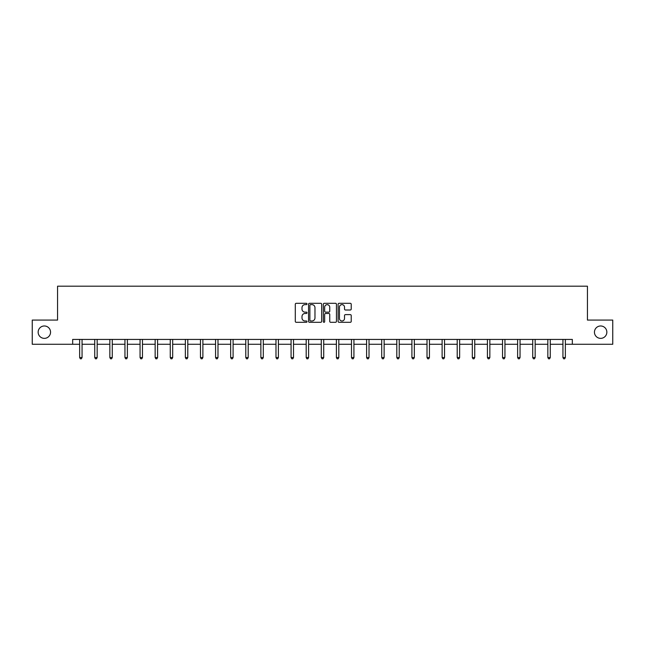 <?xml version="1.0" encoding="UTF-8"?>
<svg xmlns="http://www.w3.org/2000/svg" width="645" height="645" viewBox="0 0 645 645"><rect width="100%" height="100%" fill="white"/><g stroke="black" fill="none" stroke-linecap="round" stroke-linejoin="round"><path stroke-width="0.97" d="M594.448 332.175A6.2 6.2 0 0 0 600.648 338.367A6.2 6.2 0 0 0 606.848 332.175A6.2 6.2 0 0 0 600.648 325.975A6.2 6.2 0 0 0 594.448 332.175M38.152 332.175A6.2 6.2 0 0 0 44.352 338.367A6.2 6.2 0 0 0 50.552 332.175A6.2 6.2 0 0 0 44.352 325.975A6.2 6.2 0 0 0 38.152 332.175M307.012 303.972A0.669 0.669 0 0 0 306.343 303.303L296.248 303.303A0.951 0.951 0 0 0 295.297 304.255L295.297 321.363A0.951 0.951 0 0 0 296.248 322.315L306.343 322.315A0.669 0.669 0 0 0 307.012 321.645A0.669 0.669 0 0 0 306.343 320.984L305.037 320.984A3.04 3.04 0 0 1 301.997 317.937L301.997 316.518A3.04 3.04 0 0 1 305.037 313.478L306.343 313.478A0.669 0.669 0 0 0 307.012 312.809A0.669 0.669 0 0 0 306.343 312.14L305.037 312.14A3.04 3.04 0 0 1 301.997 309.1L301.997 307.681A3.04 3.04 0 0 1 305.037 304.633L306.343 304.633A0.669 0.669 0 0 0 307.012 303.972M350.275 310.003A0.951 0.951 0 0 0 351.227 309.052L351.227 304.255A0.951 0.951 0 0 0 350.275 303.303L339.06 303.303A0.951 0.951 0 0 0 338.109 304.255L338.109 321.363A0.951 0.951 0 0 0 339.06 322.315L350.275 322.315A0.951 0.951 0 0 0 351.227 321.363L351.227 315.566A0.951 0.951 0 0 0 350.275 314.615L345.47 314.615A0.951 0.951 0 0 0 344.527 315.566L344.527 318.436A2.54 2.54 0 0 1 341.979 320.984A2.54 2.54 0 0 1 339.439 318.436L339.439 307.181A2.54 2.54 0 0 1 341.979 304.633A2.54 2.54 0 0 1 344.527 307.181L344.527 309.052A0.951 0.951 0 0 0 345.47 310.003L350.275 310.003M72.667 344.277L32.25 344.277L32.25 320.073L57.566 320.073L57.566 286.186L587.434 286.186L587.434 320.073L612.75 320.073L612.75 344.277L572.333 344.277L572.333 339.431L72.667 339.431L72.667 344.277L79.641 344.277M321.67 304.255A0.951 0.951 0 0 0 320.718 303.303L309.503 303.303A0.951 0.951 0 0 0 308.552 304.255L308.552 321.363A0.951 0.951 0 0 0 309.503 322.315L320.718 322.315A0.951 0.951 0 0 0 321.67 321.363L321.67 304.255M324.282 303.303L335.497 303.303A0.951 0.951 0 0 1 336.448 304.255L336.448 321.363A0.951 0.951 0 0 1 335.497 322.315L330.7 322.315A0.951 0.951 0 0 1 329.748 321.363L329.748 314.421A0.951 0.951 0 0 0 328.797 313.478L325.612 313.478A0.951 0.951 0 0 0 324.661 314.421L324.661 321.645A0.669 0.669 0 0 1 324 322.315A0.669 0.669 0 0 1 323.33 321.645L323.33 304.255A0.951 0.951 0 0 1 324.282 303.303M82.06 344.277L94.742 344.277M97.161 344.277L109.844 344.277M112.27 344.277L124.953 344.277M127.371 344.277L140.054 344.277M142.472 344.277L155.155 344.277M157.573 344.277L170.256 344.277M172.683 344.277L185.365 344.277M187.784 344.277L200.466 344.277M202.885 344.277L215.567 344.277M217.986 344.277L230.668 344.277M233.095 344.277L245.777 344.277M248.196 344.277L260.878 344.277M263.297 344.277L275.979 344.277M278.398 344.277L291.08 344.277M293.507 344.277L306.19 344.277M308.608 344.277L321.291 344.277M323.709 344.277L336.392 344.277M338.81 344.277L351.493 344.277M353.92 344.277L366.602 344.277M369.021 344.277L381.703 344.277M384.122 344.277L396.804 344.277M399.223 344.277L411.905 344.277M414.332 344.277L427.014 344.277M429.433 344.277L442.115 344.277M444.534 344.277L457.216 344.277M459.635 344.277L472.317 344.277M474.744 344.277L487.426 344.277M489.845 344.277L502.528 344.277M504.946 344.277L517.629 344.277M520.047 344.277L532.73 344.277M535.157 344.277L547.839 344.277M550.258 344.277L562.94 344.277M565.359 344.277L572.333 344.277M310.551 304.633A0.669 0.669 0 0 0 309.882 305.303L309.882 320.315A0.669 0.669 0 0 0 310.551 320.984L311.93 320.984A3.04 3.04 0 0 0 314.97 317.937L314.97 307.681A3.04 3.04 0 0 0 311.93 304.633L310.551 304.633M329.748 307.23A2.54 2.54 0 0 0 327.2 304.682A2.54 2.54 0 0 0 324.661 307.23L324.661 311.196A0.951 0.951 0 0 0 325.612 312.14L328.797 312.14A0.951 0.951 0 0 0 329.748 311.196L329.748 307.23M82.189 339.431L82.133 339.576A0.968 0.968 0 0 0 82.06 339.939L82.06 357.556L79.641 357.556L79.641 339.939A0.968 0.968 0 0 0 79.569 339.576L79.512 339.431M82.06 357.556L81.335 358.814L80.367 358.814L79.641 357.556M97.29 339.431L97.234 339.576A0.968 0.968 0 0 0 97.161 339.939L97.161 357.556L94.742 357.556L94.742 339.939A0.968 0.968 0 0 0 94.67 339.576L94.613 339.431M97.161 357.556L96.436 358.814L95.468 358.814L94.742 357.556M112.391 339.431L112.335 339.576A0.968 0.968 0 0 0 112.27 339.939L112.27 357.556L109.844 357.556L109.844 339.939A0.968 0.968 0 0 0 109.779 339.576L109.723 339.431M112.27 357.556L111.545 358.814L110.569 358.814L109.844 357.556M127.5 339.431L127.444 339.576A0.968 0.968 0 0 0 127.371 339.939L127.371 357.556L124.953 357.556L124.953 339.939A0.968 0.968 0 0 0 124.88 339.576L124.824 339.431M127.371 357.556L126.646 358.814L125.678 358.814L124.953 357.556M142.601 339.431L142.545 339.576A0.968 0.968 0 0 0 142.472 339.939L142.472 357.556L140.054 357.556L140.054 339.939A0.968 0.968 0 0 0 139.981 339.576L139.925 339.431M142.472 357.556L141.747 358.814L140.779 358.814L140.054 357.556M157.702 339.431L157.646 339.576A0.968 0.968 0 0 0 157.573 339.939L157.573 357.556L155.155 357.556L155.155 339.939A0.968 0.968 0 0 0 155.082 339.576L155.026 339.431M157.573 357.556L156.848 358.814L155.88 358.814L155.155 357.556M172.804 339.431L172.747 339.576A0.968 0.968 0 0 0 172.683 339.939L172.683 357.556L170.256 357.556L170.256 339.939A0.968 0.968 0 0 0 170.191 339.576L170.135 339.431M172.683 357.556L171.957 358.814L170.981 358.814L170.256 357.556M187.913 339.431L187.856 339.576A0.968 0.968 0 0 0 187.784 339.939L187.784 357.556L185.365 357.556L185.365 339.939A0.968 0.968 0 0 0 185.292 339.576L185.236 339.431M187.784 357.556L187.058 358.814L186.091 358.814L185.365 357.556M203.014 339.431L202.957 339.576A0.968 0.968 0 0 0 202.885 339.939L202.885 357.556L200.466 357.556L200.466 339.939A0.968 0.968 0 0 0 200.393 339.576L200.337 339.431M202.885 357.556L202.159 358.814L201.192 358.814L200.466 357.556M218.115 339.431L218.058 339.576A0.968 0.968 0 0 0 217.986 339.939L217.986 357.556L215.567 357.556L215.567 339.939A0.968 0.968 0 0 0 215.494 339.576L215.438 339.431M217.986 357.556L217.26 358.814L216.293 358.814L215.567 357.556M233.216 339.431L233.159 339.576A0.968 0.968 0 0 0 233.095 339.939L233.095 357.556L230.668 357.556L230.668 339.939A0.968 0.968 0 0 0 230.604 339.576L230.547 339.431M233.095 357.556L232.369 358.814L231.394 358.814L230.668 357.556M248.325 339.431L248.269 339.576A0.968 0.968 0 0 0 248.196 339.939L248.196 357.556L245.777 357.556L245.777 339.939A0.968 0.968 0 0 0 245.705 339.576L245.648 339.431M248.196 357.556L247.47 358.814L246.503 358.814L245.777 357.556M263.426 339.431L263.37 339.576A0.968 0.968 0 0 0 263.297 339.939L263.297 357.556L260.878 357.556L260.878 339.939A0.968 0.968 0 0 0 260.806 339.576L260.749 339.431M263.297 357.556L262.571 358.814L261.604 358.814L260.878 357.556M278.527 339.431L278.471 339.576A0.968 0.968 0 0 0 278.398 339.939L278.398 357.556L275.979 357.556L275.979 339.939A0.968 0.968 0 0 0 275.907 339.576L275.85 339.431M278.398 357.556L277.673 358.814L276.705 358.814L275.979 357.556M293.628 339.431L293.572 339.576A0.968 0.968 0 0 0 293.507 339.939L293.507 357.556L291.08 357.556L291.08 339.939A0.968 0.968 0 0 0 291.016 339.576L290.959 339.431M293.507 357.556L292.782 358.814L291.806 358.814L291.08 357.556M308.737 339.431L308.681 339.576A0.968 0.968 0 0 0 308.608 339.939L308.608 357.556L306.19 357.556L306.19 339.939A0.968 0.968 0 0 0 306.117 339.576L306.061 339.431M308.608 357.556L307.883 358.814L306.915 358.814L306.19 357.556M323.838 339.431L323.782 339.576A0.968 0.968 0 0 0 323.709 339.939L323.709 357.556L321.291 357.556L321.291 339.939A0.968 0.968 0 0 0 321.218 339.576L321.162 339.431M323.709 357.556L322.984 358.814L322.016 358.814L321.291 357.556M338.939 339.431L338.883 339.576A0.968 0.968 0 0 0 338.81 339.939L338.81 357.556L336.392 357.556L336.392 339.939A0.968 0.968 0 0 0 336.319 339.576L336.263 339.431M338.81 357.556L338.085 358.814L337.117 358.814L336.392 357.556M354.041 339.431L353.984 339.576A0.968 0.968 0 0 0 353.92 339.939L353.92 357.556L351.493 357.556L351.493 339.939A0.968 0.968 0 0 0 351.428 339.576L351.372 339.431M353.92 357.556L353.194 358.814L352.218 358.814L351.493 357.556M369.15 339.431L369.093 339.576A0.968 0.968 0 0 0 369.021 339.939L369.021 357.556L366.602 357.556L366.602 339.939A0.968 0.968 0 0 0 366.529 339.576L366.473 339.431M369.021 357.556L368.295 358.814L367.328 358.814L366.602 357.556M384.251 339.431L384.194 339.576A0.968 0.968 0 0 0 384.122 339.939L384.122 357.556L381.703 357.556L381.703 339.939A0.968 0.968 0 0 0 381.63 339.576L381.574 339.431M384.122 357.556L383.396 358.814L382.429 358.814L381.703 357.556M399.352 339.431L399.295 339.576A0.968 0.968 0 0 0 399.223 339.939L399.223 357.556L396.804 357.556L396.804 339.939A0.968 0.968 0 0 0 396.731 339.576L396.675 339.431M399.223 357.556L398.497 358.814L397.53 358.814L396.804 357.556M414.453 339.431L414.396 339.576A0.968 0.968 0 0 0 414.332 339.939L414.332 357.556L411.905 357.556L411.905 339.939A0.968 0.968 0 0 0 411.841 339.576L411.784 339.431M414.332 357.556L413.606 358.814L412.631 358.814L411.905 357.556M429.562 339.431L429.506 339.576A0.968 0.968 0 0 0 429.433 339.939L429.433 357.556L427.014 357.556L427.014 339.939A0.968 0.968 0 0 0 426.942 339.576L426.885 339.431M429.433 357.556L428.707 358.814L427.74 358.814L427.014 357.556M444.663 339.431L444.607 339.576A0.968 0.968 0 0 0 444.534 339.939L444.534 357.556L442.115 357.556L442.115 339.939A0.968 0.968 0 0 0 442.043 339.576L441.986 339.431M444.534 357.556L443.808 358.814L442.841 358.814L442.115 357.556M459.764 339.431L459.708 339.576A0.968 0.968 0 0 0 459.635 339.939L459.635 357.556L457.216 357.556L457.216 339.939A0.968 0.968 0 0 0 457.144 339.576L457.087 339.431M459.635 357.556L458.909 358.814L457.942 358.814L457.216 357.556M474.865 339.431L474.809 339.576A0.968 0.968 0 0 0 474.744 339.939L474.744 357.556L472.317 357.556L472.317 339.939A0.968 0.968 0 0 0 472.253 339.576L472.196 339.431M474.744 357.556L474.019 358.814L473.043 358.814L472.317 357.556M489.974 339.431L489.918 339.576A0.968 0.968 0 0 0 489.845 339.939L489.845 357.556L487.426 357.556L487.426 339.939A0.968 0.968 0 0 0 487.354 339.576L487.298 339.431M489.845 357.556L489.12 358.814L488.152 358.814L487.426 357.556M505.075 339.431L505.019 339.576A0.968 0.968 0 0 0 504.946 339.939L504.946 357.556L502.528 357.556L502.528 339.939A0.968 0.968 0 0 0 502.455 339.576L502.399 339.431M504.946 357.556L504.221 358.814L503.253 358.814L502.528 357.556M520.176 339.431L520.12 339.576A0.968 0.968 0 0 0 520.047 339.939L520.047 357.556L517.629 357.556L517.629 339.939A0.968 0.968 0 0 0 517.556 339.576L517.5 339.431M520.047 357.556L519.322 358.814L518.354 358.814L517.629 357.556M535.277 339.431L535.221 339.576A0.968 0.968 0 0 0 535.157 339.939L535.157 357.556L532.73 357.556L532.73 339.939A0.968 0.968 0 0 0 532.665 339.576L532.609 339.431M535.157 357.556L534.431 358.814L533.455 358.814L532.73 357.556M550.387 339.431L550.33 339.576A0.968 0.968 0 0 0 550.258 339.939L550.258 357.556L547.839 357.556L547.839 339.939A0.968 0.968 0 0 0 547.766 339.576L547.71 339.431M550.258 357.556L549.532 358.814L548.564 358.814L547.839 357.556M565.488 339.431L565.431 339.576A0.968 0.968 0 0 0 565.359 339.939L565.359 357.556L562.94 357.556L562.94 339.939A0.968 0.968 0 0 0 562.867 339.576L562.811 339.431M565.359 357.556L564.633 358.814L563.666 358.814L562.94 357.556"/></g></svg>
